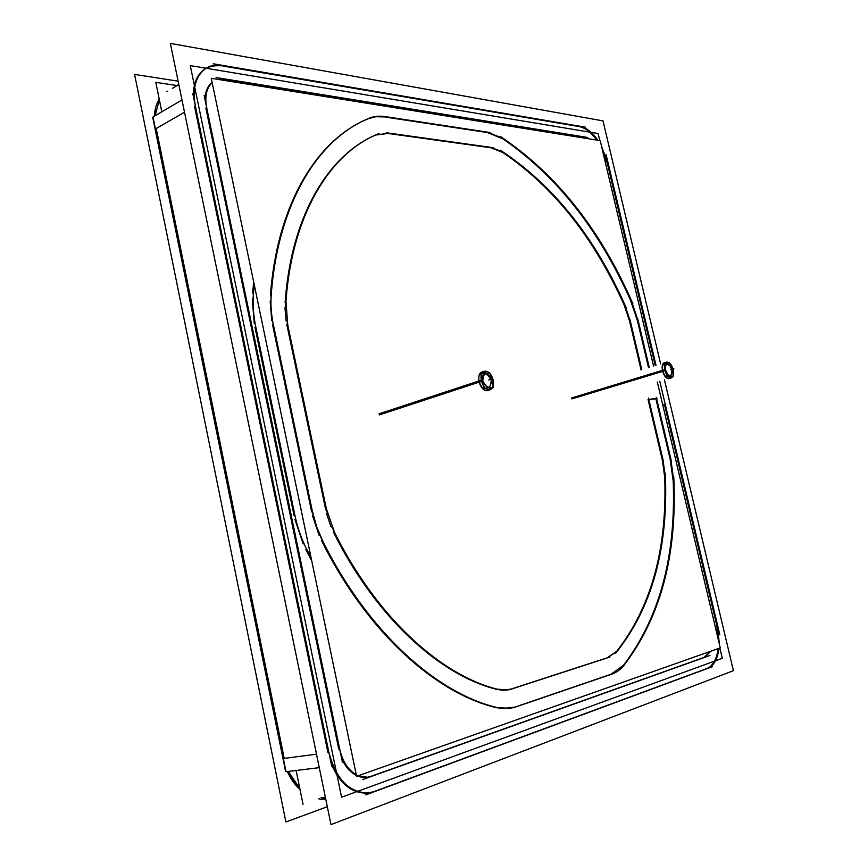 <?xml version="1.0" encoding="UTF-8"?>
<svg xmlns="http://www.w3.org/2000/svg" width="868" height="868" viewBox="0 0 868 868"><rect width="100%" height="100%" fill="white"/><g stroke="black" fill="none" stroke-linecap="round" stroke-linejoin="round"><path stroke-width="1.3" d="M665.669 362.705L667.731 363.855L665.669 362.705M670.291 377.884L671.246 376.213C668.425 380.26 665.561 378.481 662.664 370.853C661.817 366.47 662.436 363.768 664.53 362.748L665.072 362.661C662.577 363.269 661.774 365.992 662.664 370.853C664.259 376.104 666.472 378.643 669.326 378.47M667.253 364.115L670.02 365.862L671.865 369.898L672.158 372.839C670.476 377.634 668.241 376.777 665.463 370.267C664.79 366.632 665.398 364.582 667.253 364.115C669.282 364.376 670.823 366.307 671.865 369.898C671.561 377.689 669.423 377.808 665.463 370.267C664.79 366.632 665.398 364.582 667.253 364.115C669.282 364.376 670.823 366.307 671.865 369.898C671.561 377.689 669.423 377.808 665.463 370.267C664.79 366.632 665.398 364.582 667.253 364.115C669.282 364.376 670.823 366.307 671.865 369.898C671.561 377.689 669.423 377.808 665.463 370.267M483.194 371.797L486.601 373.186C480.536 370.191 478.008 373.186 479.027 382.18M489.107 389.873L490.67 387.79C486.481 392.629 482.619 390.546 479.082 381.54C478.203 376.517 479.179 373.327 482.011 371.981L482.977 371.797C479.472 372.546 478.17 375.79 479.082 381.54C481.024 387.898 484.008 390.86 488.044 390.426M485.342 373.533C488.141 373.826 490.149 376.083 491.375 380.325C490.442 389.558 487.458 389.732 482.424 380.846C481.74 376.538 482.716 374.097 485.342 373.533C488.141 373.826 490.149 376.083 491.375 380.325C490.442 389.558 487.458 389.732 482.424 380.846C481.74 376.538 482.716 374.097 485.342 373.533C488.141 373.826 490.149 376.083 491.375 380.325C490.442 389.558 487.458 389.732 482.424 380.846C481.74 376.538 482.716 374.097 485.342 373.533M206.009 68.301C210.696 65.697 216.023 64.883 221.991 65.87C203.817 64.199 194.269 74.312 193.336 96.218C193.282 83.002 197.372 73.769 205.607 68.529M327.985 752.697L194.541 106.428M367.696 793.092C352.061 793.667 339.898 783.902 331.218 763.797C341.797 787.157 355.999 796.444 373.826 791.659L368.162 793.037M706.313 668.751L374.998 791.225M716.708 625.177L718.639 641.105M718.194 648.602C716.686 659.3 712.888 665.951 706.823 668.555C712.888 665.951 716.686 659.3 718.194 648.602C716.686 659.3 712.888 665.951 706.823 668.555M662.74 404.879L664.508 404.716L662.74 404.879L664.508 404.716L716.436 624.038M607.752 165.028L655.242 365.602M578.674 126.5L223.163 66.076M579.292 126.609C585.271 127.813 591.097 132.305 596.761 140.063C591.097 132.305 585.271 127.813 579.292 126.609C585.271 127.813 591.097 132.305 596.761 140.063M602.273 149.394L607.502 163.965M585.401 138.251L581.734 136.949M225.821 79.704L581.235 136.873M224.855 79.552L218.844 79.53L224.855 79.552M212.128 82.427C207.571 86.095 205.195 91.78 204.989 99.505C205.195 91.78 207.571 86.095 212.128 82.427C207.571 86.095 205.195 91.78 204.989 99.505C205.195 91.78 207.571 86.095 212.128 82.427M338.759 749.16L205.846 108.001M341.623 758.361C345.214 766.585 350.151 772.281 356.423 775.471C350.151 772.281 345.214 766.585 341.623 758.361C345.214 766.585 350.151 772.281 356.423 775.471C350.151 772.281 345.214 766.585 341.623 758.361M367.175 777.316L370.647 776.459C366.361 777.956 361.989 777.793 357.529 775.97L366.708 777.37M703.785 657.499L371.634 776.111M704.187 657.358L709.959 651.521M648.537 367.663L637.535 321.117L630.407 299.981L637.535 321.117L648.537 367.663L637.535 321.117L630.407 299.981C598.985 229.608 556.659 176.009 503.418 139.216C556.659 176.009 598.985 229.608 630.407 299.981C598.985 229.608 556.659 176.009 503.418 139.216M629.799 322.017L641.094 369.952M629.604 321.182L624.103 304.896C594.092 237.951 553.827 187.26 503.288 152.833C553.827 187.26 594.092 237.951 624.103 304.896C594.092 237.951 553.827 187.26 503.288 152.833M502.691 152.442L490.897 147.777M388.745 133.553L490.344 147.701M388.061 133.455L375.464 135.05M371.33 137.003C325.891 158.942 290.78 219.116 285.127 302.661C290.921 216.75 327.865 155.784 375.084 135.224L371.688 136.829M284.964 307.749L286.06 320.552M325.739 509.896L286.755 324.252M326.607 513.639L330.925 526.561M333.279 531.704C375.486 617.235 440.119 675.716 497.321 689.507C440.119 675.716 375.486 617.235 333.279 531.704C375.486 617.235 440.119 675.716 497.321 689.507M507.465 689.973L510.731 689.17L501.509 690.212L507.064 690.038M606.808 657.944L511.426 688.942M607.285 657.792L616.877 651.065M617.3 650.566C651.38 606.385 667.188 548.663 664.725 477.389C667.188 548.663 651.38 606.385 617.3 650.566C651.38 606.385 667.188 548.663 664.725 477.389L662.425 460.474M648.049 399.486L662.219 459.628M623.908 664.769C659.582 617.484 676.02 556.334 673.21 481.295C676.02 556.334 659.582 617.484 623.908 664.769C659.582 617.484 676.02 556.334 673.21 481.295L670.194 459.335L655.893 398.824L670.194 459.335L673.21 481.295L670.194 459.335L655.893 398.824L648.808 399.421M623.484 665.268L611.029 674.262M515.397 706.932L610.529 674.425M509.19 708.483L501.433 708.592L514.735 707.16L509.592 708.418M497.18 707.843C436.344 694.042 366.947 632.23 321.637 540.775C366.947 632.23 436.344 694.042 497.18 707.843C436.344 694.042 366.947 632.23 321.637 540.775M319.077 535.296L312.523 515.755M272.476 324.372L311.666 511.957M271.76 320.65L270.165 301.326M361.218 121.9L367.37 119.014C316.983 140.084 276.979 204.284 270.404 295.89C276.697 208.385 313.511 145.531 360.849 122.084M367.869 118.807L375.811 116.724L384.416 116.941L375.811 116.724L367.869 118.807L375.811 116.724L384.416 116.941M486.872 132.489L385.099 117.039M487.425 132.565L502.822 138.826M311.742 560.912L305.861 549.563M303.16 543.845L294.914 519.346M254.953 327.138L294.068 515.538M254.237 323.406L252.328 299.189M252.621 293.514L253.695 282.089L252.621 293.514M571.86 398.9L664.888 370.712C663.857 366.09 664.443 363.225 666.624 362.108C669.629 361.978 671.897 364.679 673.416 370.213L672.168 370.593M671.984 370.235L670.096 365.916C666.472 362.911 665.007 364.473 665.713 370.603L664.91 370.81M665.127 362.574C662.349 363.106 661.514 366.046 662.62 371.396M663.846 364.05L666.808 376.506L673.47 376.072L670.53 363.703L663.846 364.05M671.81 369.508L672.19 372.752C670.432 377.504 668.208 376.538 665.539 369.866L664.714 369.996M662.382 370.376C664.226 376.658 666.732 379.294 669.912 378.285M671.93 369.605L673.177 369.226C674.219 373.848 673.633 376.723 671.42 377.84C668.436 377.96 666.168 375.247 664.649 369.714L662.544 370.354M571.643 397.945L662.382 370.397M379.381 414.915L481.469 381.388C480.362 376.083 481.295 372.697 484.257 371.233C488.51 370.831 491.548 373.989 493.371 380.694L491.755 381.226M491.483 380.726C486.471 371.493 483.563 371.667 482.727 381.236L481.512 381.551M480.601 373.5L483.888 388.224L493.187 387.627L489.91 373.012L480.601 373.5M491.288 379.869C490.496 389.45 487.577 389.613 482.532 380.368L481.284 380.575M379.11 413.797L478.767 381.009C480.991 388.571 484.366 391.631 488.901 390.155M491.494 380.054L493.111 379.522C494.228 384.839 493.295 388.235 490.301 389.699C486.058 390.079 483.031 386.911 481.208 380.206L478.952 380.944M178.124 81.158L134.583 74.42L285.897 821.974L327.312 806.719M152.855 118.015L153.039 117.082M318.545 798.723L321.182 799.385L325.478 797.811M223.933 65.621C217.336 64.275 211.499 65.089 206.41 68.051C195.55 75.451 191.969 88.579 195.669 107.437M159.245 99.223C156.316 103.878 154.699 109.531 154.374 116.16M181.987 99.983L153.018 116.963L286.039 771.706L319.283 767.659M331.706 766.151L192.804 93.646M328.581 750.939C335.471 778.78 348.817 792.788 368.618 792.994L375.822 791.139M287.416 771.533C290.628 778.889 294.827 784.889 300.002 789.522M321.051 797.822L325.391 797.377M712.574 666.613L365.743 794.893M325.717 798.961L320.162 799.461M707.051 668.642C713.485 666.277 717.478 659.496 719.04 648.309M719.388 644.262L717.239 623.897M606.135 154.743L656.013 365.363M659.788 381.312L719.778 634.595M665.767 404.445L662.707 404.727M660.656 363.942L603 120.88L170.356 43.4L330.99 824.6L733.417 670.693L664.443 379.924M710.87 651.195L704.523 657.391M362.542 779.583L709.948 655.47M372.448 776.014L367.631 777.272L358.169 775.742M356.281 774.809C347.667 769.59 342.057 760.563 339.431 747.706M204.121 95.317L342.48 762.505M206.92 108.739C204.468 97.075 206.215 88.352 212.172 82.601M218.074 79.4L226.591 79.259M587.82 137.491L216.121 77.545M581.951 136.558L587.202 138.533M177.094 85.574L155.806 82.352L161.806 111.809M296.118 770.48L303.019 804.31M213.246 63.776L585.39 127.184M178.786 84.38L176.844 85.541M608.49 164.725L601.513 146.149M597.857 140.247C591.857 131.86 585.705 127.173 579.401 126.175M653.571 366.122L600.2 140.616L211.271 78.315L356.596 776.307L720.245 647.886L657.336 382.039M637.958 319.695L649.242 367.446M641.81 369.735L630.027 319.749M624.461 303.876L630.494 321.778M500.424 150.262C553.61 185.253 595.643 238.016 626.522 308.552M491.038 147.386L503.993 152.508M386.542 132.782L493.501 147.723M375.627 134.952L389.461 133.195M285.583 307.489C290.129 221.351 325.674 158.985 372.057 136.645L379.045 133.466M287.764 325.044L285.973 301.315M286.755 320.27L327.334 513.433M334.603 532.507L326.303 508.529M501.574 690.201C442.387 677.615 374.553 616.378 331.587 526.388M512.174 688.834L507.878 689.919L497.451 689.192M509.44 689.735L609.846 657.087M618.07 650.436L607.535 657.835M665.3 473.103C668.62 548.023 652.052 608.099 615.575 653.344M662.946 459.443L665.485 478.04M663.434 461.516L648.483 398.065M648.309 399.323L657.065 398.575M656.327 397.403L671.203 460.365M673.969 481.935L670.714 458.304M673.763 476.792C677.496 555.629 660.266 619.275 622.085 667.731M611.278 674.317C616.367 672.667 620.826 669.445 624.678 664.649M513.444 707.756L613.578 673.535M497.31 707.55L510.004 708.364L516.178 706.812M501.65 708.559C438.72 696.071 365.895 631.351 319.771 535.111M312.241 510.59L316.56 526.54L322.972 541.589M313.261 515.549L272.476 320.357M271.261 294.534C270.436 304.332 271.185 314.552 273.485 325.174M270.805 301.055C275.948 210.783 313.239 145.596 361.587 121.715L371.634 117.18M385.815 116.681C379.37 115.596 373.446 116.258 368.021 118.688M382.896 116.236L490.029 132.533M504.124 138.891L487.566 132.164M500.402 136.504C556.421 173.936 600.591 229.716 632.913 303.833M638.436 321.702L630.765 298.972M599.777 140.551L598.117 133.52L190.287 65.61L341.58 797.204L722.284 658.291L719.854 648.027M253.011 298.896L254.205 284.487M253.51 292.082C252.501 303.561 253.337 315.529 256.006 327.985M254.986 323.091L295.695 519.129M307.25 550.42C301.424 539.028 297.225 526.919 294.653 514.095M311.135 557.961L303.887 543.65M571.752 398.423L662.501 370.896L571.752 398.423M672.049 370.104L673.308 369.725L672.049 370.104M673.85 368.509L670.4 369.562L673.85 368.509M666.917 363.898L665.463 362.922L666.917 363.898M662.664 370.853C661.774 365.992 662.577 363.269 665.072 362.661C662.577 363.269 661.774 365.992 662.664 370.853C665.561 378.481 668.425 380.26 671.246 376.213C668.425 380.26 665.561 378.481 662.664 370.853M481.393 381.063L482.25 380.878L481.393 381.063M379.24 414.351L478.886 381.605L379.24 414.351M491.624 380.64L493.252 380.108L491.624 380.64M492.471 378.763L488.76 379.978L492.471 378.763M484.973 373.273L483.085 371.884L484.973 373.273M479.082 381.54C478.17 375.79 479.472 372.546 482.977 371.797C479.472 372.546 478.17 375.79 479.082 381.54C482.619 390.546 486.481 392.629 490.67 387.79C486.481 392.629 482.619 390.546 479.082 381.54M282.946 758.437L155.198 129.571M155.144 115.715L159.365 99.82L155.144 115.715M316.516 754.183L284.227 758.382L156.229 128.518L284.227 758.382L316.516 754.183L284.227 758.382L156.229 128.518L184.504 112.211M299.775 788.404L288.295 771.435L299.775 788.404M373.826 791.659C355.999 796.444 341.797 787.157 331.218 763.797C341.797 787.157 355.999 796.444 373.826 791.659M193.336 96.218C194.269 74.312 203.817 64.199 221.991 65.87C203.817 64.199 194.269 74.312 193.336 96.218M357.529 775.97C361.989 777.793 366.361 777.956 370.647 776.459C366.361 777.956 361.989 777.793 357.529 775.97M375.084 135.224C327.865 155.784 290.921 216.75 285.127 302.661C290.921 216.75 327.865 155.784 375.084 135.224M501.509 690.212L510.731 689.17L501.509 690.212M514.735 707.16L501.433 708.592L514.735 707.16M270.404 295.89C276.979 204.284 316.983 140.084 367.37 119.014C316.983 140.084 276.979 204.284 270.404 295.89M663.738 362.998L666.624 362.108M668.523 378.708L671.42 377.84M482.011 371.981L484.257 371.233M486.97 390.774L490.301 389.699M287.113 771.576L299.08 788.676L287.113 771.576M154.211 116.258L155.35 108.782L154.211 116.258M167.611 91.238L166.851 91.693M172.428 88.362L178.819 84.543L172.428 88.362M152.768 117.581L285.626 771.619M321.182 799.385L325.489 797.833"/></g></svg>
